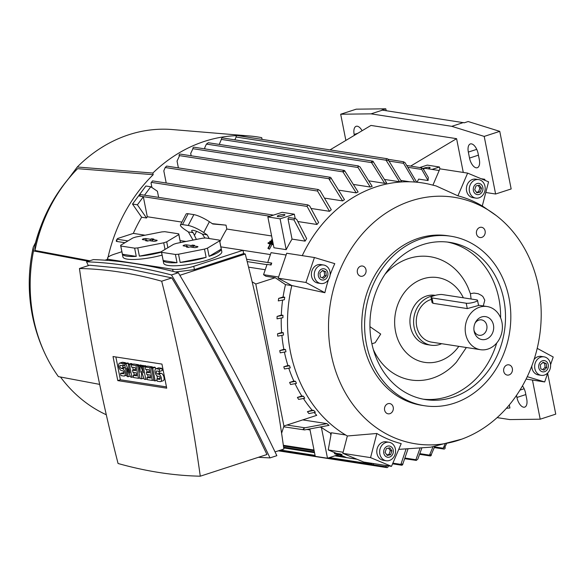 <?xml version="1.0" encoding="UTF-8"?>
<svg xmlns="http://www.w3.org/2000/svg" width="585" height="585" viewBox="0 0 585 585"><rect width="100%" height="100%" fill="white"/><g stroke="black" fill="none" stroke-linecap="round" stroke-linejoin="round"><path stroke-width="0.88" d="M273.224 244.033L270.796 243.726L268.347 248.42L267.915 248.354L270.365 243.652L267.974 243.287L268.347 242.563L273.078 243.294M267.915 248.354L269.473 249.181L271.923 244.486L270.796 243.726M271.923 244.486L273.356 244.705M270.08 244.201L267.974 243.287M269.473 249.181L268.347 248.42M206.425 144.085L358.035 167.507L358.005 165.95L358.473 165.928L208.289 142.725L206.425 144.093L204.735 147.705L204.977 148.904M358.005 165.95L359.98 166.879L372.177 186.388A133.336 113.146 98.8 0 0 371.204 186.703A133.336 113.146 98.8 0 0 370.232 187.024L358.035 167.515M370.232 187.024L354.137 184.538M409.917 181.796L400.952 180.414M388.279 160.356A153.453 130.214 98.8 0 0 386.232 160.473L386.18 160.217A1.17 0.995 -81.2 0 1 388.126 159.581L401.603 181.73A133.336 113.146 98.8 0 0 399.54 181.76L384.901 179.5M373.442 162.052A153.453 130.214 98.8 0 0 371.46 162.433A1.17 0.995 -81.2 0 1 373.427 161.972L386.67 182.966A133.336 113.146 98.8 0 0 384.667 183.31L369.303 180.933M344.872 171.076A153.453 130.214 98.8 0 0 342.986 171.953L342.971 171.873A1.17 0.995 -81.2 0 1 344.872 171.076L358.108 191.946A133.336 113.146 98.8 0 0 356.221 192.867L339.388 190.264M331.154 178.381A153.453 130.214 98.8 0 0 329.311 179.529L329.158 178.754A1.17 0.995 -81.2 0 1 331.103 178.125L344.463 199.668A133.336 113.146 98.8 0 0 342.635 200.904L325.084 198.191M329.523 211.309L317.531 191.046L317.83 189.54L319.973 190.491L331.286 209.737A133.336 113.146 98.8 0 0 329.523 211.309L311.271 208.494M316.96 224.479L307.103 206.425L307.578 204.947L309.64 205.883L318.635 222.497A133.336 113.146 98.8 0 0 316.96 224.479L298.021 221.554M306.657 238.614A133.336 113.146 98.8 0 0 305.085 241.13L292.039 239.111L288.061 219.024A1.17 0.995 -81.2 0 1 289.209 217.554L295.206 218.483L296.727 219.433L306.657 238.614M286.197 249.656L280.091 218.827L294.343 214.198L282.109 212.304L267.857 216.94L273.963 247.762L286.197 249.656A133.336 113.146 -81.2 0 1 292.039 239.111M271.623 235.96L226.797 229.035A133.336 113.146 98.8 0 0 219.85 241.817M243.016 250.336L270.416 254.57M428.074 180.546L421.734 169.438L421.617 167.866L423.087 168.714L428.322 177.474L428.074 180.546L418.677 179.09L417.039 182.235M439.181 170.513L424.352 168.217L423.642 169.57M437.2 170.206L438.728 170.44M432.074 169.409L439.481 167.003L439.861 168.919M422.977 168.56A3.898 0.812 168.8 0 1 424.198 168.063A3.898 0.812 168.8 0 1 430.063 167.617A3.898 0.812 168.8 0 1 428.278 168.692A3.898 0.812 168.8 0 1 427.986 168.78M419.891 167.507L427.247 165.109L439.481 167.003M410.67 166.082L456.592 138.667L463.276 172.443M330.013 149.884L370.963 125.439L456.592 138.667M481.053 178.71L484.789 179.288A19.495 4.066 168.8 0 1 483.451 179.705M484.789 179.288L485.002 180.355M354.349 135.354L354.174 134.448A9.36 4.548 72 0 1 356.17 126.301A9.36 4.548 72 0 1 362.086 130.74M479.312 159.588A9.36 4.548 72 0 1 477.309 167.727A9.36 4.548 72 0 1 469.521 158.074L468.336 152.085A9.36 4.548 72 0 1 470.34 143.947A9.36 4.548 72 0 1 478.12 153.599L479.312 159.588M345.867 140.422L340.682 114.229L371.044 113.848L451.774 126.323L484.204 136.407L495.612 194.015L485.791 192.494M484.204 136.407L499.758 131.354L468.168 121.526L464.278 122.791L381.917 110.06L385.8 108.803L386.159 110.587M340.682 114.229L356.236 109.176L385.8 108.803M382.707 110.053L371.044 113.848M463.437 122.528L451.774 126.323M499.758 131.354L511.166 188.955L495.612 194.015M421.617 167.866L407.101 165.526M286.102 254.994L271.06 252.669L267.725 262.446L271.718 263.06L271.06 265.012L270.614 264.5L271.718 263.06M278.592 277.005L263.55 274.679L267.06 264.398L271.06 265.012M291.805 285.604L285.495 284.632L281.941 282.233M263.55 274.679L265.89 276.259L275.228 277.707L281.802 282.138A138.25 117.314 98.8 0 0 281.765 282.27L281.802 282.138M255.791 284.025L275.228 277.707M283.908 426.012L316.748 415.335A133.336 113.146 98.8 0 1 314.167 412.535M307.396 411.686A138.25 117.314 98.8 0 0 308.946 413.573L315.381 412.279A133.336 113.146 98.8 0 1 313.772 410.414L312.097 410.158L307.396 411.686L313.772 410.414M303.403 398.495A133.336 113.146 98.8 0 0 312.097 410.158M297.407 397.42A138.25 117.314 98.8 0 0 298.628 399.409L304.734 398.224A133.336 113.146 98.8 0 1 303.476 396.25L301.801 395.986L297.407 397.42L303.476 396.25M295.052 383.672A133.336 113.146 98.8 0 0 301.801 395.986M289.626 382.429A138.25 117.314 98.8 0 0 290.57 384.513L296.471 383.394A133.336 113.146 98.8 0 1 295.513 381.318L293.838 381.062L289.626 382.429L295.513 381.318M288.778 368.184A133.336 113.146 98.8 0 0 293.838 381.062M283.791 366.81A138.25 117.314 98.8 0 0 284.478 368.974L290.27 367.892A133.336 113.146 98.8 0 1 289.575 365.735L287.9 365.471L283.791 366.81L289.575 365.735M284.405 352.075A133.336 113.146 98.8 0 0 287.9 365.471M279.981 351.724A138.25 117.314 98.8 0 0 280.208 352.843L285.963 351.775A133.336 113.146 98.8 0 1 285.736 350.656A133.336 113.146 98.8 0 1 285.517 349.53L279.762 350.598A138.25 117.314 98.8 0 0 279.981 351.724M281.882 335.373A133.336 113.146 98.8 0 0 283.849 349.274L279.762 350.598M277.517 333.816A138.25 117.314 98.8 0 0 277.714 336.141L283.498 335.059A133.336 113.146 98.8 0 1 283.308 332.733L277.517 333.816L281.634 332.477L283.308 332.733M281.231 318.057A133.336 113.146 98.8 0 0 281.634 332.477M277.085 316.434A138.25 117.314 98.8 0 0 277.034 318.84L282.921 317.728A133.336 113.146 98.8 0 1 282.994 315.315L277.085 316.434L281.319 315.059L282.994 315.315M282.613 300.09A133.336 113.146 98.8 0 0 281.319 315.059M278.635 298.416A138.25 117.314 98.8 0 0 278.299 300.909L284.368 299.739A133.336 113.146 98.8 0 1 284.734 297.231L278.635 298.416L283.067 296.975L284.734 297.231M285.495 284.632A133.336 113.146 98.8 0 0 283.067 296.975M302.723 419.898L326.971 423.642A133.336 113.146 98.8 0 0 329.048 425.353L304.566 429.916L283.703 426.794M307.227 429.507L310.035 429.938M330.891 435.335L330.445 433.097A133.336 113.146 -81.2 0 1 321.384 427.394L320.156 427.204M330.445 433.097L331.278 433.222M343.117 452.242L328.229 449.938L331.359 432.768L345.618 434.977M252.142 281.831L255.777 283.966L283.922 426.107L281.597 433.244M180.078 240.567L185.993 241.481M220.852 246.87L243.009 250.292L193.759 266.299A15.598 3.247 168.8 0 1 172.648 269.254L109.856 259.55A15.598 3.247 168.8 0 1 107.516 258.373A15.598 3.247 168.8 0 1 114.66 254.08L121.877 251.733M179.858 275.301L245.261 254.029A1079.435 524.964 72 0 0 243.66 253.583L243.009 250.292M245.261 254.029A926.347 450.516 72 0 1 283.871 449.024L275.038 451.898M107.706 259.316L105.029 260.186M243.66 253.583L194.417 269.597L175.5 271.996M86.543 261.824L93.381 259.601C119.793 260.442 148.107 264.822 178.315 272.727C215.141 334.327 247.989 395.314 276.851 455.678L270.014 457.901C241.159 397.529 208.311 336.55 171.485 274.943C141.27 267.045 112.956 262.665 86.543 261.824L88.357 265.605M178.315 272.727L171.485 274.943M258.365 457.316L270.014 457.901M200.282 476.197L266.95 454.523C239.126 396.25 207.419 337.377 171.836 277.904L129.38 269.063L89.607 265.202L79.45 268.5A926.347 450.516 -108 0 0 118.06 463.495A1079.435 524.964 -108 0 0 159.72 472.6A1079.435 524.964 -108 0 0 200.282 476.197A926.347 450.516 -108 0 0 161.679 281.209A1079.435 524.964 -108 0 0 120.02 272.105A1079.435 524.964 -108 0 0 79.45 268.5M113.022 356.528L161.95 364.089L166.718 388.177L117.79 380.616L113.022 356.528M117.79 380.616L120.378 379.775L115.867 356.967M128.21 364.389L129.431 364.572L131.954 377.296L130.733 377.106L126.579 368.126L128.283 376.725L127.062 376.535L124.539 363.819L125.768 364.009L129.914 372.989L128.21 364.389L130.806 363.541L132.027 363.731L132.173 364.47M132.722 367.256L133.248 369.888M133.76 372.499L134.243 374.941M124.539 363.819L127.135 362.978L128.356 363.168L128.832 364.184M142.075 366.532L143.296 366.715L145.819 379.438L144.188 379.182L141.409 371.139L141.738 378.802L140.107 378.553L137.592 365.837L138.813 366.027L140.071 372.382L140.034 366.21L140.853 366.342L143.332 372.886L142.075 366.532L144.663 365.683L145.892 365.874L146.038 366.612M146.586 369.398L147.106 372.031M147.625 374.641L148.107 377.084M137.592 365.837L140.181 364.996L141.402 365.179L141.512 365.735M140.034 366.21L142.63 365.369L143.639 366.02M151.449 367.98L152.678 368.17L155.193 380.886L153.972 380.696L151.449 367.98L154.045 367.131L155.266 367.321L155.588 368.923M156.941 375.767L157.526 378.714M159.646 371.416L159.2 369.172L156.349 368.733A3.898 1.894 -108 0 0 155.881 368.769L158.469 367.921A3.898 1.894 72 0 1 158.937 367.892L161.789 368.331L162.235 370.576L159.646 371.416L156.787 370.978A1.558 0.76 -108 0 0 156.605 370.992A1.558 0.76 -108 0 0 156.312 372.528A1.558 0.76 -108 0 0 157.38 373.969L158.608 374.159L161.197 373.318A3.898 1.894 72 0 1 163.873 376.923A3.898 1.894 72 0 1 163.142 380.762L160.553 381.61A3.898 1.894 -108 0 0 161.284 377.764A3.898 1.894 -108 0 0 158.608 374.159M158.827 371.292A1.558 0.76 -108 0 0 159.976 373.128L161.197 373.318M160.553 381.61A3.898 1.894 -108 0 1 160.085 381.639L157.233 381.201L156.787 378.956L160.195 378.239M144.926 366.97L149.819 367.724L152.341 380.44L147.449 379.687L147.003 377.442L150.674 378.012L150.082 375.014L146.82 374.517L146.374 372.272L149.636 372.777L149.043 369.779L145.373 369.215L144.926 366.97L147.522 366.13L152.414 366.883L152.561 367.621M147.003 377.442L150.418 376.725M146.374 372.272L149.38 371.49M131.069 364.828L135.961 365.581L138.477 378.298L133.585 377.544L133.139 375.299L136.81 375.87L136.217 372.872L132.956 372.374L132.51 370.13L135.771 370.634L135.179 367.636L131.508 367.073L131.069 364.828L133.658 363.987L138.55 364.74L138.696 365.479M133.139 375.299L136.554 374.583M132.51 370.13L135.515 369.347M119.589 363.161A3.898 1.894 -108 0 0 118.865 367A3.898 1.894 -108 0 0 121.541 370.605L122.762 370.795A1.558 0.76 -108 0 1 123.83 372.236A1.558 0.76 -108 0 1 123.537 373.778A1.558 0.76 -108 0 1 123.355 373.786L120.503 373.347L120.941 375.592L123.801 376.031A3.898 1.894 -108 0 0 124.261 376.001A3.898 1.894 -108 0 0 124.993 372.155A3.898 1.894 -108 0 0 122.316 368.55L121.095 368.36A1.558 0.76 -108 0 1 120.02 366.919A1.558 0.76 -108 0 1 120.313 365.384A1.558 0.76 -108 0 1 120.503 365.369L123.355 365.808L122.909 363.57L120.057 363.124A3.898 1.894 -108 0 0 119.589 363.161L122.185 362.32A3.898 1.894 72 0 1 122.645 362.283L125.504 362.722L125.651 363.46M122.543 365.683A1.558 0.76 -108 0 0 123.684 367.519L124.912 367.709A3.898 1.894 72 0 1 125.344 367.855M120.503 373.347L123.91 372.63M166.462 386.897L120.378 379.775M123.355 365.808L124.839 365.325M122.909 363.57L125.504 362.722M138.477 378.298L139.961 377.815M135.961 365.581L138.55 364.74M152.341 380.44L153.826 379.957M149.819 367.724L152.414 366.883M155.881 368.769A3.898 1.894 -108 0 0 155.149 372.608A3.898 1.894 -108 0 0 157.826 376.214L159.047 376.404A1.558 0.76 -108 0 1 160.122 377.844A1.558 0.76 -108 0 1 159.829 379.38A1.558 0.76 -108 0 1 159.639 379.394L159.99 379.285M156.787 378.956L159.639 379.394M159.2 369.172L161.789 368.331M155.193 380.886L157.051 380.279M152.678 368.17L155.266 367.321M140.853 366.342L143.442 365.493M138.813 366.027L141.402 365.179M141.738 378.802L143.822 378.129M145.819 379.438L147.303 378.956M143.296 366.715L145.892 365.874M125.768 364.009L128.356 363.168M128.283 376.725L130.258 376.082M131.954 377.296L133.438 376.813M129.431 364.572L132.027 363.731M161.679 281.209L171.836 277.904M162.074 255.126A29.63 6.179 168.8 0 1 127.347 259.148A29.63 6.179 168.8 0 1 122.901 256.895L120.678 245.678A29.63 6.179 -11.2 0 0 120.795 246.014L134.638 248.15L136.261 256.384A29.63 6.179 168.8 0 1 126.755 256.157A29.63 6.179 168.8 0 1 122.426 254.241L120.795 246.014M175.405 254.453A29.63 6.179 -11.2 0 0 178.527 254.219L204.494 249.093A29.63 6.179 -11.2 0 0 207.478 248.128L219.602 240.866A29.63 6.179 -11.2 0 0 219.587 240.464L221.81 251.689A29.63 6.179 168.8 0 1 201.379 261.817A29.63 6.179 168.8 0 1 168.122 265.451A29.63 6.179 168.8 0 1 163.676 263.199L161.453 251.974A29.63 6.179 -11.2 0 0 161.57 252.318L175.405 254.453L177.036 262.68A29.63 6.179 168.8 0 1 167.529 262.453A29.63 6.179 168.8 0 1 163.2 260.544L161.57 252.318M134.638 248.15A29.63 6.179 -11.2 0 0 137.753 247.916L163.72 242.797A29.63 6.179 -11.2 0 0 166.703 241.824L178.827 234.563A29.63 6.179 -11.2 0 0 178.813 234.168A29.63 6.179 -11.2 0 0 178.696 233.824L164.853 231.689A29.63 6.179 -11.2 0 0 161.738 231.923L135.771 237.042A29.63 6.179 -11.2 0 0 132.788 238.015L120.664 245.276A29.63 6.179 -11.2 0 0 120.678 245.678M219.587 240.464A29.63 6.179 -11.2 0 0 219.47 240.128L205.627 237.985A29.63 6.179 -11.2 0 0 202.512 238.219L176.546 243.345A29.63 6.179 -11.2 0 0 173.562 244.318L161.438 251.579A29.63 6.179 -11.2 0 0 161.453 251.974M163.2 260.544L177.036 262.68M197.642 246.548A1.952 0.41 168.8 0 1 197.935 246.702A1.952 0.41 168.8 0 1 196.575 247.367A1.952 0.41 168.8 0 1 194.403 247.601L189.92 246.907L188.494 247.367L186.454 247.053L187.88 246.592L183.398 245.897A1.952 0.41 168.8 0 1 183.105 245.758A1.952 0.41 168.8 0 1 184.429 245.086A1.952 0.41 168.8 0 1 186.637 244.844L191.119 245.539L192.545 245.071L194.586 245.386L193.16 245.854L197.642 246.548L197.686 246.965M193.16 245.854L193.233 247.418M192.545 245.071L192.911 247.367M191.119 245.539L191.368 247.133M187.88 246.592L188.136 247.316M204.494 249.093L206.125 257.327A29.63 6.179 168.8 0 1 180.158 262.446L178.527 254.219M180.158 262.446L206.125 257.327M219.602 240.866L221.232 249.093A29.63 6.179 168.8 0 1 209.108 256.354L207.478 248.128M209.108 256.354L221.232 249.093M122.426 254.241L136.261 256.384M156.868 240.245A1.952 0.41 168.8 0 1 157.16 240.398A1.952 0.41 168.8 0 1 155.8 241.064A1.952 0.41 168.8 0 1 153.628 241.298L149.146 240.603L147.72 241.071L145.68 240.757L147.106 240.289L142.623 239.594A1.952 0.41 168.8 0 1 142.33 239.455A1.952 0.41 168.8 0 1 143.654 238.79A1.952 0.41 168.8 0 1 145.862 238.541L150.345 239.236L151.771 238.775L153.811 239.089L152.385 239.55L156.868 240.245L156.912 240.662M152.385 239.55L152.458 241.115M151.771 238.775L152.137 241.064M150.345 239.236L150.594 240.83M147.106 240.289L147.362 241.013M163.72 242.797L165.029 249.422M161.482 252.135A29.63 6.179 168.8 0 1 139.384 256.15L137.753 247.916M139.384 256.15L161.431 251.799M178.827 234.563L180.414 242.585M167.873 247.726L166.703 241.824M304.566 429.916L303.205 429.09L304.88 427.796L326.971 423.642M283.849 349.274L285.517 349.53M328.229 449.938L336.433 453.36L340.426 453.975L334.423 453.185L334.284 452.461M334.423 453.185A1.17 0.995 -81.2 0 0 335.22 454.018L340.901 454.903L342.064 454.655L340.426 453.975M341.413 454.881L340.39 454.106M309.86 429.076L315.256 456.337L327.49 458.223L321.384 427.394M338.737 454.567L327.49 458.223M339.68 454.713L346.7 457.638L356.938 459.218M158.623 197.372L157.409 191.244L150.776 186.761L144.524 195.193L140.502 194.571L139.391 196.048L143.34 196.794L147.288 216.742A133.336 113.146 98.8 0 0 146.535 218L141.643 217.24A133.336 113.146 -81.2 0 0 133.329 233.393L117.687 238.475L116.313 240.662M116.488 239.974C116.13 241.59 116.305 241.78 117.007 240.545M248.566 267.155L265.239 269.729M212.275 223.653L226.029 225.159L226.797 229.035M226.029 225.159L212.772 223.989L209.393 221.715A12.475 2.45 -152.5 0 0 193.869 214.622L188.158 213.744A12.475 2.45 -152.5 0 0 186.103 214.052L180.443 224.903A12.475 2.45 27.5 0 1 182.505 224.589L188.158 213.744M180.443 224.903A12.475 2.45 27.5 0 0 184.984 229.664L188.363 231.945L193.13 232.676A9.36 1.835 27.5 0 1 191.697 230.585A9.36 1.835 27.5 0 1 193.24 230.351A9.36 1.835 27.5 0 1 202.352 234.102L207.119 234.841L203.741 232.559L209.393 221.715M207.119 234.841L209.24 238.548M182.505 224.589L188.209 225.474A12.475 2.45 27.5 0 1 203.741 232.559M196.385 239.433L194.439 235.419L196.567 231.331M194.439 235.419L193.13 232.676M202.352 234.102L204.947 238.029M188.363 231.945L193.028 240.091M181.906 222.095L147.288 216.742M143.34 196.794L137.402 204.808L146.535 218M267.857 216.94L280.091 218.827M279.06 215.251A3.898 0.812 168.8 0 1 284.924 214.812A3.898 0.812 168.8 0 1 283.14 215.88A3.898 0.812 168.8 0 1 277.275 216.326A3.898 0.812 168.8 0 1 279.06 215.251M305.085 241.13L294.021 219.945L294.606 218.483L295.206 218.483M294.343 214.198L295.191 218.476M318.386 189.533L166.637 166.082L165.197 167.507L163.807 170.879L166.213 183.003M342.635 200.904L329.311 179.529M330.313 177.284L180.26 154.096A1.17 0.995 98.8 0 0 179.112 155.566L179.266 156.341L177.05 161.109L178.388 167.895M356.221 192.867L342.986 171.953M344.119 170.403L194.074 147.215A1.17 0.995 98.8 0 0 192.926 148.692L190.695 153.431L191.163 155.778M384.667 183.31L371.46 162.433M372.63 161.131L222.585 137.95A1.17 0.995 98.8 0 0 221.408 139.245L219.258 144.415M399.54 181.76L386.232 160.473M387.328 158.747L237.283 135.559A1.17 0.995 98.8 0 0 236.128 137.029L234.877 139.852M414.611 182.03L403.555 163.317L403.358 161.731L405.003 162.608L416.681 182.198M403.358 161.731L388.016 159.266M308.149 204.94L152.517 180.889L151.04 183.003L151.939 187.551M302.262 255.645A134.119 113.804 -81.2 0 1 428.922 184.158L436.154 185.957L457.916 195.829L467.627 173.116L488.563 181.84L482.289 205.978A127.237 107.962 98.8 0 0 457.916 195.829M432.937 185.116L439.905 168.831L467.627 173.116M347.344 435.986L376.835 433.485A127.237 107.962 98.8 0 0 401.208 443.635L391.497 466.347L363.768 462.062L342.832 453.346L347.344 435.986A134.119 113.804 -81.2 0 1 290.387 351.687A134.119 113.804 -81.2 0 1 291.82 285.546L278.189 278.182L286.701 253.239L314.43 257.524L334.788 263.659A127.237 107.962 98.8 0 0 330.115 274.987M538.536 286.84A124.759 105.863 -81.2 0 1 461.755 439.152A124.759 105.863 -81.2 0 1 331.19 354.261A124.759 105.863 -81.2 0 1 375.709 220.779A124.759 105.863 -81.2 0 1 496.299 215.602A124.759 105.863 -81.2 0 1 538.536 286.84M393.23 407.284A5.185 4.402 -81.2 0 1 388.126 413.814A5.185 4.402 -81.2 0 1 384.608 410.085A5.185 4.402 -81.2 0 1 389.712 403.562A5.185 4.402 -81.2 0 1 393.23 407.284M512.35 368.55A5.185 4.402 -81.2 0 1 507.246 375.08A5.185 4.402 -81.2 0 1 503.729 371.358A5.185 4.402 -81.2 0 1 508.833 364.828A5.185 4.402 -81.2 0 1 512.35 368.55M485.119 231.017A5.185 4.402 -81.2 0 1 480.014 237.539A5.185 4.402 -81.2 0 1 476.497 233.817A5.185 4.402 -81.2 0 1 481.601 227.294A5.185 4.402 -81.2 0 1 485.119 231.017M365.991 269.751A5.185 4.402 -81.2 0 1 360.894 276.274A5.185 4.402 -81.2 0 1 357.377 272.551A5.185 4.402 -81.2 0 1 362.473 266.021A5.185 4.402 -81.2 0 1 365.991 269.751M424.615 405.756L421.763 405.317A85.776 72.781 -81.2 0 1 363.592 343.724A85.776 72.781 -81.2 0 1 447.964 235.784L450.816 236.223A85.776 72.781 -81.2 0 1 508.987 297.816A85.776 72.781 -81.2 0 1 424.615 405.756A85.776 72.781 -81.2 0 1 366.444 344.17A85.776 72.781 -81.2 0 1 450.816 236.223M371.629 342.481A79.538 67.487 -81.2 0 1 449.865 242.387A79.538 67.487 -81.2 0 1 503.809 299.505A79.538 67.487 -81.2 0 1 425.573 399.592A79.538 67.487 -81.2 0 1 371.629 342.481M447.408 242.066A79.538 67.487 -81.2 0 1 498.917 298.745A79.538 67.487 -81.2 0 1 500.606 317.816M496.716 343A79.538 67.487 -81.2 0 1 423.13 399.167M466.369 347.512L456.439 362.13A62.383 52.935 -81.2 0 1 373.347 349.596M470.713 293.619L474.004 293.078L478.194 293.707L481.733 295.542L483.13 296.88L484.789 300.215L483.268 305.94M369.939 326.657L380.703 334.057L375.175 342.722L371.899 343.783M458.815 346.342A42.888 36.394 -81.2 0 1 422.333 361.918A42.888 36.394 -81.2 0 1 395.555 331.571A42.888 36.394 -81.2 0 1 418.312 280.778A42.888 36.394 -81.2 0 1 463.349 297.809M441.66 343.695A24.95 21.17 -81.2 0 1 431.05 345.208L427.379 344.645A24.95 21.17 -81.2 0 1 410.458 326.722A24.95 21.17 -81.2 0 1 435.006 295.323L435.233 295.359M431.05 345.208A24.95 21.17 -81.2 0 1 414.129 327.293A24.95 21.17 -81.2 0 1 433.682 295.82M480.46 349.691A21.835 18.53 -81.2 0 1 465.653 334.013A21.835 18.53 -81.2 0 1 487.122 306.533A21.835 18.53 -81.2 0 1 501.937 322.211A21.835 18.53 -81.2 0 1 480.46 349.691L431.525 342.13A21.835 18.53 -81.2 0 1 416.717 326.452A21.835 18.53 -81.2 0 1 431.43 299.388M477.535 300.332L478.552 305.472L467.291 308.587L433.046 303.301L432.066 302.606L431.05 297.465A6.238 1.302 -11.2 0 0 431.979 297.933L466.23 303.227A6.238 1.302 -11.2 0 0 474.676 302.043A6.238 1.302 -11.2 0 0 477.535 300.332A6.238 1.302 -11.2 0 0 476.599 299.856L442.348 294.562A6.238 1.302 -11.2 0 0 433.902 295.747A6.238 1.302 -11.2 0 0 431.05 297.465M493.447 324.975A11.62 9.857 -81.2 0 1 485.996 339.256A11.62 9.857 -81.2 0 1 474.135 331.249A11.62 9.857 -81.2 0 1 474.099 331.059A11.62 9.857 -81.2 0 1 475.444 322.379A11.62 9.857 -81.2 0 1 485.477 316.617A11.62 9.857 -81.2 0 1 493.447 324.975M475.071 323.139A7.795 6.618 -81.2 0 1 481.521 319.871A7.795 6.618 -81.2 0 1 486.808 325.472A7.795 6.618 -81.2 0 1 479.137 335.285A7.795 6.618 -81.2 0 1 473.974 330.218M471.079 299.001L470.442 293.765L467.978 287.425A62.383 52.935 -81.2 0 0 384.988 274.299M541.198 375.336A9.36 7.941 98.8 0 0 550.017 369.172A9.36 7.941 98.8 0 0 544.057 356.843A9.36 7.941 98.8 0 0 535.238 363.014A9.36 7.941 98.8 0 0 541.198 375.336L538.346 374.897A9.36 7.941 -81.2 0 1 531.802 365.983M534.09 359.446A9.36 7.941 -81.2 0 1 541.205 356.404L544.057 356.843M547.779 372.908L544.693 381.947L527.253 376.681M537.205 348.36L553.205 356.996L550.573 364.726M548.013 368.097A5.682 4.819 98.8 0 0 545.352 360.886A5.682 4.819 98.8 0 0 539.041 364.36A5.682 4.819 98.8 0 0 541.703 371.57A5.682 4.819 98.8 0 0 548.013 368.097M543.055 362.261L546.251 363.592L546.726 367.563L543.999 370.195L540.803 368.864L540.328 364.894L543.055 362.261M542.683 369.647L545.096 367.307L544.62 363.343L542.748 362.561M546.726 367.563L545.096 367.307M546.251 363.592L544.62 363.343M386.18 460.746L383.329 460.307A9.36 7.941 -81.2 0 1 381.756 459.861A9.36 7.941 -81.2 0 1 377.098 448.9A9.36 7.941 -81.2 0 1 386.188 441.807L389.04 442.253A9.36 7.941 98.8 0 0 379.957 449.339A9.36 7.941 98.8 0 0 384.608 460.3A9.36 7.941 98.8 0 0 386.18 460.746A9.36 7.941 98.8 0 0 395.27 453.653A9.36 7.941 98.8 0 0 390.619 442.691A9.36 7.941 98.8 0 0 389.04 442.253M391.497 466.347L370.561 457.624L376.835 433.485M386.685 456.98A5.682 4.819 98.8 0 0 392.996 453.507A5.682 4.819 98.8 0 0 390.334 446.297A5.682 4.819 98.8 0 0 384.023 449.77A5.682 4.819 98.8 0 0 386.685 456.98M391.928 450.881L390.626 454.699L387.211 455.452L385.091 452.388L386.385 448.578L389.807 447.825L391.928 450.881L390.297 450.633L388.542 448.103M386.839 454.918L388.996 454.443L390.297 450.633M390.626 454.699L388.996 454.443M320.77 283.506L317.918 283.06A9.36 7.941 -81.2 0 1 311.959 270.738A9.36 7.941 -81.2 0 1 320.777 264.566L323.629 265.012A9.36 7.941 98.8 0 0 314.81 271.177A9.36 7.941 98.8 0 0 320.77 283.506A9.36 7.941 98.8 0 0 329.589 277.334A9.36 7.941 98.8 0 0 323.629 265.012M328.529 279.557A127.237 107.962 98.8 0 0 324.88 292.705L305.918 282.467L314.43 257.524M318.613 272.53A5.682 4.819 98.8 0 0 321.275 279.74A5.682 4.819 98.8 0 0 327.585 276.266A5.682 4.819 98.8 0 0 324.924 269.056A5.682 4.819 98.8 0 0 318.613 272.53M323.571 278.365L320.375 277.027L319.9 273.063L322.627 270.424L325.823 271.762L326.298 275.725L323.571 278.365M322.247 277.809L324.668 275.476L324.192 271.506L322.313 270.723M326.298 275.725L324.668 275.476M325.823 271.762L324.192 271.506M278.189 278.182L305.918 282.467M324.88 292.705L291.82 285.546M342.832 453.346L370.561 457.624M526.091 379.065L544.693 381.947M475.788 198.096L472.936 197.657A9.36 7.941 -81.2 0 1 471.364 197.211A9.36 7.941 -81.2 0 1 466.706 186.249A9.36 7.941 -81.2 0 1 475.795 179.164L478.647 179.602A9.36 7.941 98.8 0 0 469.565 186.695A9.36 7.941 98.8 0 0 474.216 197.657A9.36 7.941 98.8 0 0 475.788 198.096A9.36 7.941 98.8 0 0 484.877 191.01A9.36 7.941 98.8 0 0 480.226 180.048A9.36 7.941 98.8 0 0 478.647 179.602M479.941 183.646A5.682 4.819 98.8 0 0 473.631 187.12A5.682 4.819 98.8 0 0 476.292 194.33A5.682 4.819 98.8 0 0 482.603 190.856A5.682 4.819 98.8 0 0 479.941 183.646M474.698 189.737L476 185.928L479.415 185.174L481.535 188.238L480.241 192.048L476.819 192.801L474.698 189.737M476.453 192.268L478.603 191.8L479.905 187.982L478.157 185.452M480.241 192.048L478.603 191.8M481.535 188.238L479.905 187.982M150.776 186.761L145.877 186.008L132.51 204.055L137.402 204.808M141.643 217.24L132.51 204.055M133.329 233.393L145.087 235.207M547.655 373.267L555.75 414.136L540.196 419.196L509.842 419.577L497.126 417.617M522.449 385.895A9.36 4.548 72 0 1 525.527 392.996L526.712 398.977A9.36 4.548 72 0 1 524.708 407.123A9.36 4.548 72 0 1 516.928 397.464L516.511 395.38M532.452 380.053L540.196 419.196M509.308 404.915L509.915 407.986L506.427 408.264M421.726 448.395L417.836 459.086L416.308 460.41L405.295 458.801M416.308 460.41L415.898 459.722L419.884 448.585M446.465 443.891L445.002 446.83L445.156 447.605A1.17 0.995 -81.2 0 1 443.211 448.234L444.958 444.271M443.159 447.978A153.453 130.214 98.8 0 0 445.002 446.83M434.714 446.494L431.342 454.486A1.17 0.995 -81.2 0 1 429.441 455.284L433.002 446.808M429.441 455.284A153.453 130.214 98.8 0 0 431.328 454.406M407.877 449.339L402.853 463.927A1.17 0.995 -81.2 0 1 400.893 464.388L405.931 449.382M400.871 464.307A153.453 130.214 98.8 0 0 402.853 463.927M388.118 465.828L388.133 466.143A1.17 0.995 -81.2 0 1 386.188 466.779L386.29 465.543M386.034 466.004A153.453 130.214 98.8 0 0 388.082 465.887M373.99 463.642L372.338 464.841L371.599 464.11L371.95 463.327M372.338 464.841L327.936 458.077M237.773 135.632A154.389 131.011 -81.2 0 1 249.656 135.991A154.389 131.011 -81.2 0 1 261.714 137.658L262.043 139.31A152.831 129.687 -81.2 0 1 263.389 139.588M68.891 178.213L77.271 167.003L152.86 173.05A154.389 131.011 -81.2 0 1 236.713 135.661M152.86 173.05L153.19 174.703A152.831 129.687 -81.2 0 0 108.049 257.254M88.32 261.246L33.52 250.928L33.272 247.097L35.553 242.563A129.731 110.082 -81.2 0 1 40.306 227.755M99.669 384.382L58.405 376.616A148.934 126.375 -81.2 0 1 47.809 359.395A148.934 126.375 -81.2 0 1 33.352 317.874A148.934 126.375 -81.2 0 1 33.52 250.928M77.271 167.003A148.934 126.375 -81.2 0 1 77.586 166.688A148.934 126.375 -81.2 0 1 172.363 129.556L249.656 135.991M106.294 414.758A147.376 125.051 -81.2 0 1 60.482 377.003M77.161 169.116L77.6 168.67L153.19 174.703M89.754 260.778L34.968 250.46L34.742 246.629C41.776 216.75 56.006 190.82 77.425 168.846M34.968 250.46A147.376 125.051 -81.2 0 1 77.6 168.67M272.537 240.552L271.367 240.369L271.747 239.653L272.376 239.748M272.654 241.159L271.367 240.369M272.888 242.329L269.67 241.832L270.043 241.108L272.727 241.517M273.005 242.929L270.796 242.592L269.67 241.832M476.746 149.358L468.336 152.085M478.435 155.171L469.521 158.074M357.91 133.226L354.174 134.448M110.06 260.574L109.856 259.55M173.072 271.381L172.648 269.254M194.417 269.597L193.759 266.299M120.057 363.124L122.645 362.283M122.316 368.55L124.912 367.709M121.095 368.36L123.684 367.519M156.349 368.733L158.937 367.892M157.38 373.969L159.976 373.128M186.637 244.844L186.798 246.424M145.862 238.541L146.023 240.121M304.88 427.796L286.957 425.024M271.535 263.089L246.585 259.235M127.961 240.903L116.898 239.199M314.013 450.026L283.345 445.287M188.209 225.474L193.869 214.622M270.014 216.238L139.391 196.048M294.021 219.945L288.061 219.024M317.531 191.046L165.197 167.507M329.158 178.754L179.112 155.566M342.971 171.873L192.926 148.692M371.599 162.623L221.313 139.398M386.18 160.217L236.128 137.029M403.555 163.317L388.82 161.036M307.103 206.425L151.259 182.345M344.06 456.534L336.346 455.342M314.394 451.949L283.615 447.196M431.979 297.933L433.046 303.301M466.23 303.227L467.291 308.587M524.145 388.747L519.941 390.115M525.835 394.568L516.928 397.464M421.734 169.438L408.345 167.368M415.898 459.722L405.551 458.121M443.211 448.234L434.582 446.903M429.522 455.137L420.198 453.697M400.893 464.388L392.864 463.144M386.188 466.779L372.762 464.702M371.599 464.11L329.435 457.594M315.066 455.371L280.683 450.055M107.918 260.398L107.516 258.373M124.261 376.001L126.791 375.175M180.472 242.57L178.813 234.168M266.972 264.661L247.177 261.597M124.949 242.709L116.415 241.393M314.16 450.764L283.447 446.026M273.458 215.119L140.502 194.571M357.033 459.262L334.854 455.832M314.54 452.695L283.718 447.927M398.758 449.36L430.772 447.181L461.755 439.152M487.122 306.533L478.501 305.202M496.299 215.602L482.303 205.935M444 449.075L434.355 447.584M430.194 455.956L419.95 454.377M401.683 465.229L392.579 463.817M386.985 467.62L278.321 450.823M315.213 456.11L279.191 450.545M47.809 359.395C40.577 345.486 35.429 330.839 32.372 315.461C27.912 292.61 28.212 269.824 33.272 247.097"/></g></svg>
